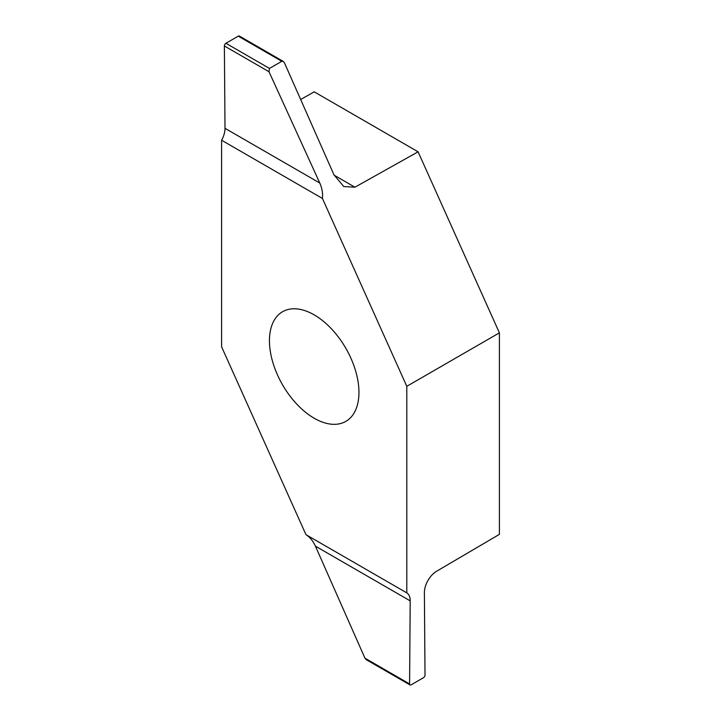 <?xml version="1.0" encoding="UTF-8"?>
<svg xmlns="http://www.w3.org/2000/svg" width="721" height="721" viewBox="0 0 721 721"><rect width="100%" height="100%" fill="white"/><g stroke="black" fill="none" stroke-linecap="round" stroke-linejoin="round"><path stroke-width="1.08" d="M314.203 418.243A63.295 36.546 -120 0 0 345.846 421.37A63.295 36.546 -120 0 0 345.846 348.288A63.295 36.546 -120 0 0 282.551 311.742A63.295 36.546 -120 0 0 272.853 362.465A63.295 36.546 -120 0 0 314.203 418.243M406.797 386.312L322.422 198.446L221.599 140.234L221.599 346.81L305.974 534.676L406.797 592.878L406.797 386.312L499.401 332.85L499.401 534.36L436.629 571.239A17.457 10.085 120 0 0 424.39 592.68L425.011 675.027A2.181 1.262 -60 0 1 423.47 677.713L411.123 684.842A2.181 1.262 -60 0 1 410.033 684.95A2.181 1.262 -60 0 1 409.582 683.932L410.204 600.872A17.457 10.085 120 0 0 406.797 592.878M322.422 198.446C322.963 193.354 322.089 188.217 319.791 183.044L269.014 71.749L224.375 45.973A2.181 1.262 120 0 1 225.925 43.287L238.263 36.158L281.812 61.303L283.218 61.375L284.444 62.835L333.976 174.852L343.773 186.541L354.93 187.199L418.09 151.816L499.401 332.85M418.09 151.816L314.203 91.828L300.666 99.516M281.812 61.303L269.465 68.423L269.014 71.749M305.974 534.676C309.931 537.172 313.076 540.993 315.419 546.148L364.943 658.165L366.169 659.625L410.033 684.95M224.375 45.973L225.006 128.32A17.457 10.085 -60 0 1 221.599 140.234M283.218 61.375L239.363 36.05A2.181 1.262 120 0 0 238.263 36.158M225.925 43.287L269.465 68.423M364.943 658.165L409.582 683.932M315.419 546.148L410.204 600.872M354.93 187.199L334.12 175.185M319.791 183.044L225.006 128.32"/></g></svg>
